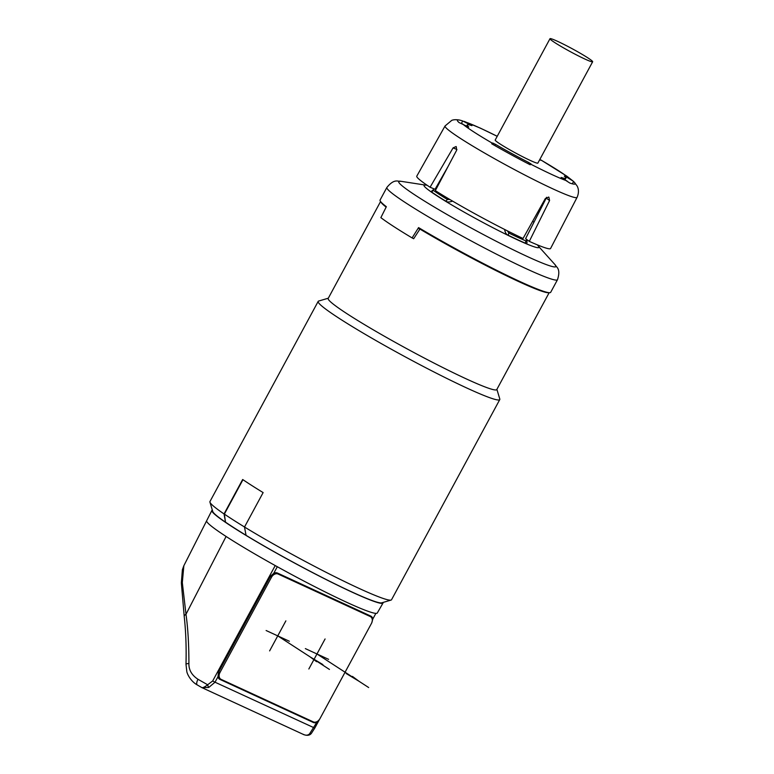 <?xml version="1.0" encoding="UTF-8"?>
<svg xmlns="http://www.w3.org/2000/svg" width="774" height="774" viewBox="0 0 774 774"><rect width="100%" height="100%" fill="white"/><g stroke="black" fill="none" stroke-linecap="round" stroke-linejoin="round"><path stroke-width="1.16" d="M534.041 222.061A64.658 4.625 -151.6 0 1 532.57 221.403M528.594 162.443A55.999 4.005 28.4 0 1 495.563 144.399L492.67 143.006L491.713 143.77A66.961 4.789 28.4 0 0 530.151 164.756L531.109 163.991L528.594 162.443L527.955 163.624M461.439 123.318L462.697 120.976A66.961 4.789 28.4 0 0 459.446 120.047A66.961 4.789 28.4 0 0 457.376 120.173A66.961 4.789 28.4 0 0 458.992 122.524L468.696 127.081M456.941 149.498L453.071 147.902L430.073 187.24L435.056 189.301L447.982 166.623M453.071 147.902L456.07 146.547A75.204 5.379 -151.6 0 0 456.263 146.673L456.65 150.214L435.317 190.636A76.055 5.437 -151.6 0 0 523.04 238.479L545.312 198.57L548.66 197.06A75.204 5.379 -151.6 0 0 548.776 197.118A75.204 5.379 -151.6 0 0 548.892 197.167L549.579 200.534L546.221 198.105L546.512 197.302M546.221 198.105L525.594 238.673L529.3 241.362A76.055 5.437 28.4 0 0 550.575 248.502L577.075 197.37A75.049 5.37 28.4 0 0 577.075 197.37C580.055 190.578 577.278 186.273 576.959 185.76L574.153 182.074A66.961 4.789 28.4 0 0 573.573 181.513L572.334 183.815M540.494 160.073A66.961 4.789 28.4 0 0 539.73 159.628M564.933 179.771L565.794 178.184A55.999 4.005 28.4 0 1 561.14 177.449L569.867 183.07A66.961 4.789 28.4 0 0 575.188 183.873A66.961 4.789 28.4 0 0 574.153 182.074M430.073 187.24A76.055 5.437 -151.6 0 1 416.78 176.153L445.05 125.988A75.049 5.37 28.4 0 0 445.04 125.988A75.049 5.37 28.4 0 0 481.718 151.385A75.049 5.37 28.4 0 0 553.071 188.953A75.049 5.37 28.4 0 0 577.075 197.38M549.579 200.534L529.3 241.362M466.645 126.104L467.283 124.924A55.999 4.005 28.4 0 1 471.927 125.659L462.697 120.976M539.633 159.821L540.852 160.276M540.862 159.937L566.81 176.153L573.137 181.097L566.5 177.043L565.001 179.81M565.794 178.184A55.999 4.005 28.4 0 0 564.333 176.114L566.5 177.043M467.283 124.924A55.999 4.005 28.4 0 0 468.744 126.994M592.652 61.765L537.862 163.091A24.246 1.732 -151.6 0 1 530.103 160.363A24.246 1.732 -151.6 0 1 507.057 148.231A24.246 1.732 -151.6 0 1 495.205 140.026L549.995 38.7A24.246 1.732 28.4 0 0 561.847 46.904A24.246 1.732 28.4 0 0 584.892 59.037A24.246 1.732 28.4 0 0 592.652 61.765A24.246 1.732 28.4 0 0 580.8 53.561A24.246 1.732 28.4 0 0 557.754 41.419A24.246 1.732 28.4 0 0 549.995 38.7M543.416 203.61A64.658 4.625 -151.6 0 1 542.68 203.291M434.021 188.866L433.237 190.307L433.721 188.75M449.849 199.499L447.324 199.45A63.497 4.538 -151.6 0 1 433.237 190.307A2.312 1.993 -54.6 0 1 431.108 191.633L433.101 189.901M452.49 201.056A2.312 0.9 -118.9 0 0 452.567 201.124C449.278 202.314 446.927 202.266 445.505 200.988A64.939 4.644 28.4 0 1 431.108 191.633M504.638 229.462L504.638 229.549C505.219 232.858 506.486 234.793 508.441 235.354A64.939 4.644 28.4 0 0 517.903 239.853A64.939 4.644 28.4 0 0 525.923 243.413C526.939 244.226 527.21 242.997 526.746 239.747M526.465 240.898L525.952 240.937A63.497 4.538 -151.6 0 1 508.866 233.051L507.425 230.875M386.139 207.113A95.831 6.85 28.4 0 1 381.021 202.275L380.324 201.153A96.982 6.937 -151.6 0 0 386.352 206.697L380.856 217.639A96.982 6.937 28.4 0 0 412.107 237.928L418.57 227.604L419.605 229.578M426.967 185.16L425.584 185.112A65.326 4.673 28.4 0 0 450.971 204.491A65.326 4.673 28.4 0 0 518.048 240.114A65.326 4.673 28.4 0 0 538.259 246.035L555.016 264.64C555.79 267.107 561.247 267.872 557.493 279.714L550.691 292.291A96.982 6.937 -151.6 0 1 549.617 292.698A96.982 6.937 -151.6 0 1 519.664 281.407A96.982 6.937 -151.6 0 1 418.57 227.604M380.324 201.153A96.982 6.937 -151.6 0 1 380.073 200.04L386.874 187.463A96.982 6.937 -151.6 0 0 434.272 220.28A96.982 6.937 -151.6 0 0 526.475 268.82A96.982 6.937 -151.6 0 0 557.493 279.714M549.617 292.698L548.302 292.727A95.831 6.85 28.4 0 1 508.286 276.657A95.831 6.85 28.4 0 1 419.924 229.085L413.664 238.74A95.831 6.85 -151.6 0 1 412.968 238.324L412.107 237.928M549.153 292.707L496.773 389.574A95.831 6.85 28.4 0 1 466.122 378.815A95.831 6.85 -151.6 0 1 375.022 330.846A95.831 6.85 -151.6 0 1 328.186 298.425L380.566 201.55M413.703 238.673L412.968 238.324M496.889 389.361L499.791 398.978A103.213 7.382 -151.6 0 1 499.772 399.577A103.213 7.382 -151.6 0 1 466.751 387.987A103.213 7.382 -151.6 0 1 338.848 318.143A103.213 7.382 -151.6 0 1 318.182 301.386A103.213 7.382 -151.6 0 1 318.665 301.047L328.302 298.203M499.772 399.577L391.538 599.744A103.213 7.382 -151.6 0 1 391.054 600.082A103.213 7.382 -151.6 0 1 335.839 577.23A103.213 7.382 -151.6 0 1 244.507 527.026L263.131 492.583A103.213 7.382 -151.6 0 1 249.247 483.866A103.213 7.382 -151.6 0 1 242.668 479.503L224.044 513.946A103.213 7.382 -151.6 0 1 209.938 502.152A103.213 7.382 -151.6 0 1 209.957 501.552L318.182 301.386M209.938 502.152L212.744 511.479A96.286 6.889 28.4 0 0 225.505 522.208L224.363 514.091A102.758 7.343 28.4 0 0 244.526 526.988M225.505 522.208L224.044 513.946M242.959 479.696L224.363 514.091M383.053 602.443A97.282 6.956 -151.6 0 1 383.033 603.004A97.282 6.956 -151.6 0 1 351.918 592.071A97.282 6.956 -151.6 0 1 259.503 543.416A97.282 6.956 -151.6 0 1 211.882 510.463A97.282 6.956 -151.6 0 1 212.337 510.134M225.815 522.353A95.831 6.85 28.4 0 0 246.035 535.269M244.507 527.026L246.045 535.327A96.286 6.889 28.4 0 0 330.808 581.825A96.286 6.889 28.4 0 0 381.708 602.84L391.054 600.082M275.225 565.571A96.982 6.937 -151.6 0 1 226.095 536.469L185.983 614.275A5.776 2.728 174.6 0 0 184.222 616.501L181.348 582.919L182.383 569.712L183.854 565.717L182.316 582.57L185.983 614.275C187.927 627.956 188.904 644.365 188.914 663.502C188.711 669.916 191.739 675.18 197.999 679.291L207.655 684.777L212.666 680.985L275.225 565.571A96.982 6.937 28.4 0 0 346.268 602.095A96.982 6.937 28.4 0 0 377.286 612.998L383.033 603.004M277.334 566.665L273.735 573.341A5.776 4.296 -57 0 1 277.469 573.05L370.814 616.094A5.776 4.296 -57 0 1 371.152 616.278A5.776 4.296 -57 0 1 372.816 619.026L371.743 622.799M340.889 679.959L346.404 669.752M319.401 719.539L318.124 721.89M319.256 719.694L316.856 722.268L309.513 733.907C307.82 735.464 305.701 735.59 303.166 734.284M314.776 728.063L311.448 733.278A2.883 2.196 -140.4 0 1 309.513 733.907M202.043 687.689L303.872 734.671C307.384 735.832 309.91 735.377 311.448 733.278M197.418 685.009A5.776 2.206 -59.9 0 1 197.264 684.942L201.956 687.651L208.757 687.457L215.017 682.204L314.786 728.102L319.517 719.375M201.83 687.564C202.788 687.951 204.723 687.022 207.655 684.777A2.883 0.735 74.4 0 0 208.757 687.457M188.914 663.492A5.776 1.035 -177.7 0 0 185.992 664.276L186.815 671.513C187.115 673.922 190.733 681.362 197.264 684.942L197.264 684.942A5.776 2.206 -59.9 0 1 197.999 679.291M273.735 573.341L270.561 576.146L218.471 672.345L217.997 676.689A5.776 4.296 -57 0 0 219.487 679.146A5.776 4.296 -57 0 0 219.961 679.417L313.306 722.461A5.776 4.296 -57 0 0 316.856 722.268M366.799 614.246A5.776 4.296 -57 0 1 366.808 614.246L370.678 616.762A5.776 4.296 123 0 0 370.282 616.539L278.108 574.037A5.776 4.296 123 0 0 271.451 577.298L219.961 672.519A5.776 4.296 123 0 0 220.745 679.166A5.776 4.296 123 0 0 221.151 679.388L313.315 721.89A5.776 4.296 123 0 0 319.972 718.63L371.462 623.418A5.776 4.296 123 0 0 370.678 616.762M308.845 668.988L325.08 638.956M328.592 659.332L305.343 648.612M269.623 650.895L285.867 620.874M266.121 630.52L289.37 641.249M277.75 635.889L329.453 669.442M316.963 653.972L368.666 687.535M316.614 661.702L310.064 656.865L322.893 664.595M352.422 676.389L358.972 681.236L346.142 673.496M462.465 123.821A63.497 4.538 28.4 0 0 492.274 143.171M464.129 121.373L480.344 128.126L497.218 136.301A63.497 4.538 28.4 0 0 480.993 128.484A63.497 4.538 28.4 0 0 466.18 122.263M530.712 164.165A63.497 4.538 28.4 0 0 552.085 174.624A63.497 4.538 28.4 0 0 566.897 180.845M492.67 143.006L492.129 144.012M495.563 144.399L494.905 145.609M570.602 179.287A63.497 4.538 28.4 0 0 540.794 159.937M470.282 124.508L469.992 125.059M445.505 200.988A2.312 1.384 -58.5 0 0 447.324 199.45L447.914 198.357M509.486 231.9L508.866 233.051A2.312 1.161 -64 0 0 508.441 235.354M526.726 239.505L525.952 240.937A2.312 1.838 -67 0 0 525.923 243.413M555.016 264.64A89.387 6.395 -151.6 0 1 527.365 256.542A89.387 6.395 -151.6 0 1 435.578 207.8A89.387 6.395 -151.6 0 1 400.845 181.28C398.349 181.987 394.721 177.836 386.874 187.463M375.874 613.376L372.816 619.026M212.666 680.985L215.017 682.204L217.997 676.689M226.095 536.469A96.982 6.937 -151.6 0 1 206.668 520.738L211.882 510.463M310.771 720.72L313.306 722.461M219.071 678.798L219.961 679.417M219.961 672.519L218.79 671.755M271.451 577.298L270.339 576.572M278.108 574.037L276.105 572.741M370.282 616.539L366.586 614.15M459.446 120.047C456.225 119.506 453.67 119.602 451.774 120.347L445.04 125.988M526.601 240.714L527.104 239.776M538.259 246.035L537.456 244.903M425.584 185.112L400.845 181.28M183.854 565.717L206.668 520.738M185.992 664.276C186.447 647.461 185.857 631.536 184.222 616.501M220.745 679.166L218.239 677.54"/></g></svg>
